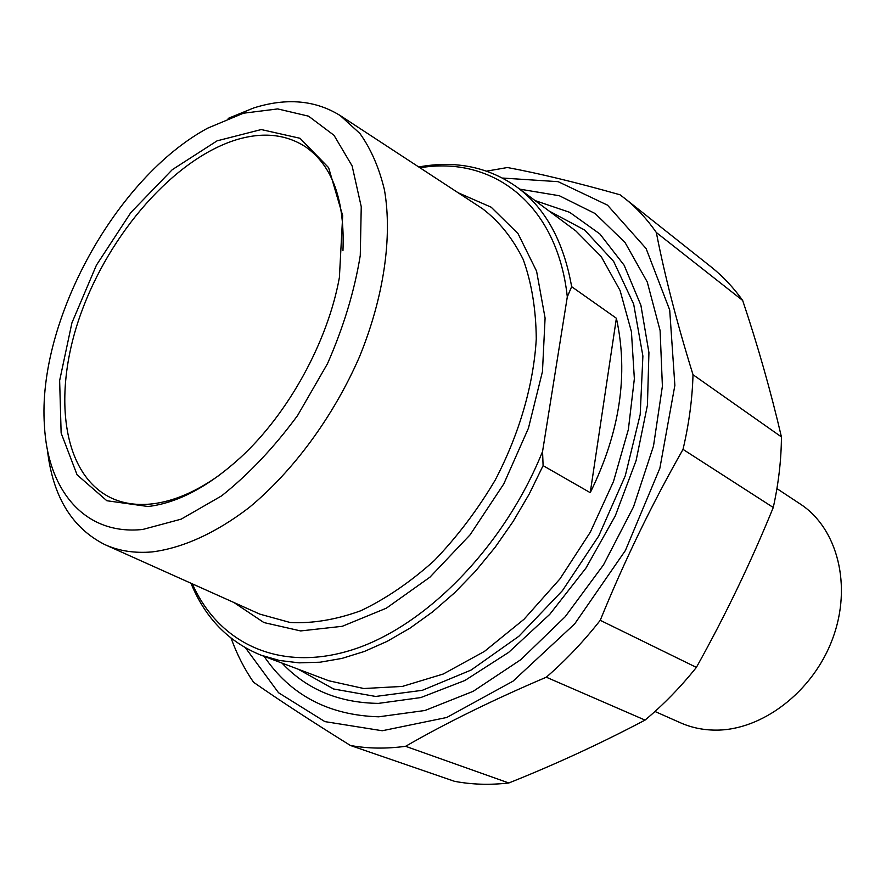 <?xml version="1.0" encoding="UTF-8"?>
<svg xmlns="http://www.w3.org/2000/svg" width="886" height="886" viewBox="0 0 886 886"><rect width="100%" height="100%" fill="white"/><g stroke="black" fill="none" stroke-linecap="round" stroke-linejoin="round"><path stroke-width="1.33" d="M231.102 638.208C236.883 654.245 244.37 668.93 253.562 682.264C279.71 700.516 311.994 721.592 350.424 745.48C367.801 748.648 386.196 748.925 405.6 746.3L508.83 782.98C489.803 785.151 471.673 784.586 454.452 781.297L350.424 745.48M696.385 667.391C680.57 687.148 663.459 704.713 645.052 720.096L546.297 677.203C565.545 660.535 583.531 641.575 600.243 620.311L696.385 667.391C725.269 615.626 750.896 562.322 773.268 507.49L683.017 449.379C689.009 423.796 692.343 398.91 693.007 374.712L781.43 436.92C781.286 459.889 778.572 483.413 773.268 507.49M710.085 266.088L711.502 267.218C723.087 276.51 733.475 287.585 742.667 300.443L656.338 232.52C647.223 219.351 636.857 208.099 625.239 198.785L620.034 194.787C576.697 182.527 539.164 173.434 507.434 167.52L486.669 171.131M245.544 647.91L278.525 692.73L324.885 721.614L382.254 730.751L446.754 717.483L513.005 681.19L574.682 623.899L625.405 550.494L659.871 468.207L674.866 385.377L669.705 310L646.104 248.534L607.486 205.142L558.158 181.674L502.628 178.053M546.297 677.203C493.236 699.807 446.334 722.832 405.6 746.3M683.017 449.379C651.952 504.034 624.353 561.015 600.243 620.311M656.338 232.52C664.522 274.837 676.749 322.227 693.007 374.712M781.43 436.92C770.798 391.324 757.884 345.839 742.667 300.443M508.83 782.98C555.611 764.297 601.007 743.343 645.052 720.096M264.094 656.327C290.42 695.122 328.628 715.279 378.732 716.807L424.97 710.494L473.179 691.313L520.835 659.649L565.179 616.745L603.532 564.814L633.556 506.77L653.503 446.046L662.396 386.185L660.103 330.544L647.234 281.936L625.018 242.476L595.104 213.526L559.365 195.751L519.717 189.139M543.096 465.637L542.564 451.472L567.306 296.876L571.647 286.687L616.39 318.251C628.65 374.257 619.934 432.39 590.242 492.671L543.096 465.637L529.186 494.122L513.116 521.489L495.119 547.304L475.505 571.193L454.573 592.812L432.656 611.849L410.096 628.085L387.226 641.32L364.39 651.454L341.907 658.42L320.067 662.207L299.136 662.85L279.356 660.458L260.938 655.142L328.828 680.769L363.747 688.522L402.388 686.417L443.233 674.024L484.454 651.409L524.036 619.259L559.952 578.879L590.298 532.198L613.477 481.541L628.362 429.533L634.354 378.776L631.43 331.741L620.067 290.464L601.195 256.563L576.011 231.08L517.812 187.721C489.094 167.077 456.068 160.156 418.735 166.967M590.242 492.671L616.39 318.251M542.564 451.472C504.267 546.551 425.812 626.336 352.694 649.682C279.356 673.116 218.499 642.981 192.34 583.852M419.997 167.797C492.051 155.548 557.183 203.215 567.306 296.876M190.955 583.232C205.209 617.996 228.544 641.962 260.938 655.142M571.647 286.687C563.706 241.812 545.765 208.83 517.812 187.721M47.301 448.947C52.418 495.783 71.533 527.635 104.67 544.525C118.646 550.937 134.462 553.396 152.104 551.923C182.45 548.113 215.885 533.095 249.165 507.534C293.277 471.097 333.435 416.542 359.45 356.903C383.97 296.976 392.531 236.695 384.458 189.936C379.119 167.753 370.946 148.948 359.926 133.509L340.268 115.601C315.372 100.129 286.51 97.582 253.695 107.959L228.178 118.381M535.066 200.579L569.676 212.33L599.9 233.982L624.132 265.235L640.888 305.249L648.929 352.584L647.433 405.212L636.104 460.587L615.294 515.851L585.989 568.026L549.774 614.33L508.664 652.384L464.906 680.481L420.784 697.57L378.433 703.384C338.862 702.853 306.711 689.419 282.003 663.093M220.559 474.309C196.747 491.464 174.01 501.31 152.348 503.868C137.673 505.496 124.505 503.769 112.81 498.696C62.219 476.159 51.753 394.702 80.726 314.054C109.532 233.262 174.265 158.893 236.385 139.755C263.009 131.748 286.189 134.196 305.936 147.098C332.56 165.97 344.898 200.48 342.96 250.616M148.117 506.515C177.787 502.916 208.564 486.613 240.438 457.597C288.349 413.574 327.853 341.664 339.393 277.484L342.683 215.697L328.606 167.642L300.022 138.282L261.237 129.555L217.092 140.841L172.227 169.713L130.829 212.574L96.419 265.18L71.921 322.858L59.639 380.581L61.134 433.055L77.082 474.83L106.841 500.734L148.117 506.515M142.801 529.451C84.646 535.687 47.634 490.312 44.422 425.424C37.168 321.042 115.8 177.787 207.645 128.171L243.406 113.22L277.706 108.923L308.572 116.177L334.011 135.303L352.119 165.915L361.244 206.704L360.27 255.456C354.5 290.996 343.569 327.089 327.455 363.747L297.574 415.534C274.117 447.419 248.8 474.187 221.622 495.861L181.176 519.152L142.801 529.451M799.969 503.824L800.556 504.212C837.425 528.333 852.465 585.657 832.607 638.762C813.005 691.933 761.727 730.784 715.146 730.119C702.709 729.998 691.102 727.528 680.337 722.732L654.975 711.48M233.86 602.48L263.917 622.559L300.653 630.932L342.262 626.302L386.329 608.195L429.976 577.14L470.112 534.801L503.769 483.944L528.444 428.193L542.465 371.566L545.089 318.052L536.584 271.171L518.044 233.638L491.187 207.202L458.073 192.727M340.268 115.601L482.582 208.764C499.172 221.389 512.728 238.312 523.238 259.532C531.655 282.988 535.997 309.458 536.274 338.939C533.593 384.613 519.395 433.852 495.219 480.068C477.476 509.993 457.154 536.838 434.251 560.616C410.417 582.024 385.953 598.726 360.879 610.709C336.038 619.735 312.459 623.666 290.132 622.493L259.82 614.131L105.777 545.023M298.205 669.207L333.601 688.987L375.631 696.451L422.312 690.316L471.075 670.071L518.864 636.281L562.455 590.619L598.77 535.919L625.261 475.837L640.201 414.515L642.893 356.039L633.656 304.075L613.655 261.448L584.705 230.072L548.966 210.934M625.239 198.785L711.502 267.218M800.556 504.212L776.922 488.607"/></g></svg>
